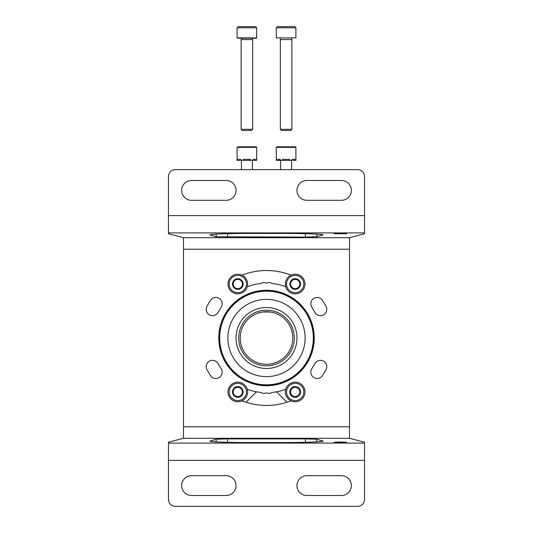 <?xml version="1.0" encoding="UTF-8"?>
<svg xmlns="http://www.w3.org/2000/svg" width="533" height="533" viewBox="0 0 533 533"><rect width="100%" height="100%" fill="white"/><g stroke="black" fill="none" stroke-linecap="round" stroke-linejoin="round"><path stroke-width="0.8" d="M292.79 337.995A26.29 26.29 0 0 0 253.355 315.223A26.29 26.29 0 0 0 253.355 360.761A26.29 26.29 0 0 0 292.79 337.995M260.844 312.318L256.919 313.511L261.676 312.151M262.496 312.012L270.504 312.012M270.531 312.012L273.835 312.744M276.081 313.511L274.235 312.864M256.919 313.511L259.165 312.744L256.919 313.511M245.993 402.262L256.226 392.028A6.916 6.916 0 0 1 256.426 391.835M287.007 402.262L276.774 392.028A6.916 6.916 0 0 0 276.574 391.835M236.012 337.995A30.488 30.488 0 0 1 281.744 311.592A30.488 30.488 0 0 1 281.744 364.399A30.488 30.488 0 0 1 236.012 337.995M238.691 337.995A27.809 27.809 0 0 1 280.405 313.91A27.809 27.809 0 0 1 280.405 362.08A27.809 27.809 0 0 1 238.691 337.995M256.699 147.381L256.12 146.808L237.671 146.808L237.098 147.381L256.699 147.381L256.699 160.413L256.62 159.374L252.849 159.374L252.849 160.413L250.663 160.413L250.663 159.374L243.128 159.374L243.128 160.413L240.943 160.413L240.943 159.374L237.178 159.374L237.098 160.413L237.098 147.381L237.671 146.808L252.662 146.808M256.62 160.413L252.849 160.413M250.663 160.413L243.128 160.413M240.943 160.413L237.178 160.413M237.671 146.808L237.098 147.381L237.671 146.808L241.129 146.808M295.902 147.381L295.329 146.808L276.88 146.808L276.301 147.381L295.902 147.381L295.902 160.413L295.822 159.374L292.057 159.374L292.057 160.413L289.872 160.413L289.872 159.374L282.337 159.374L282.337 160.413L280.151 160.413L280.151 159.374L276.38 159.374L276.301 160.413L276.301 147.381L276.88 146.808L291.871 146.808M295.822 160.413L292.057 160.413M289.872 160.413L282.337 160.413M280.151 160.413L276.38 160.413M256.699 27.803L255.547 26.65L238.251 26.65L237.098 27.803L237.098 37.896L256.699 37.896L256.699 27.803L237.098 27.803M256.413 38.183L237.385 38.183M252.775 38.183L252.662 39.562L241.129 39.562L241.016 38.183M252.662 39.562L252.662 129.299L241.129 129.299L241.129 39.562M252.662 129.299L251.529 130.432L252.662 129.299L251.529 130.432L242.262 130.432L241.129 129.299M295.902 27.803L294.749 26.65L277.453 26.65L276.301 27.803L276.301 37.896L295.902 37.896L295.902 27.803L276.301 27.803M295.902 37.896L276.301 37.896M291.984 38.183L291.871 39.562L280.338 39.562L280.225 38.183M291.871 39.562L291.871 129.299L280.338 129.299L280.338 39.562M290.738 130.432L291.871 129.299L290.738 130.432L281.471 130.432L280.338 129.299L281.471 130.432M227.871 337.995A38.629 38.629 0 0 0 266.5 376.624A38.629 38.629 0 0 0 305.129 337.995A38.629 38.629 0 0 0 266.5 299.366A38.629 38.629 0 0 0 227.871 337.995M349.528 426.786L349.528 237.698L364.519 233.767L364.519 176.556A6.916 6.916 0 0 0 357.596 169.641L175.404 169.641A6.916 6.916 0 0 0 168.481 176.556L168.481 233.767L183.472 237.691L183.472 438.286L349.528 438.286L349.528 426.786L183.472 426.786M349.528 438.286L364.519 442.217L364.519 499.434A6.916 6.916 0 0 1 357.596 506.35L175.404 506.35A6.916 6.916 0 0 1 168.481 499.434L168.481 442.217L183.472 438.293M221.268 368.903A6.343 6.343 0 0 1 219.096 377.604A6.343 6.343 0 0 1 210.395 375.439L207.104 369.955A6.343 6.343 0 0 1 209.269 361.247A6.343 6.343 0 0 1 217.977 363.419L221.268 368.903M210.395 300.552A6.343 6.343 0 0 1 219.096 298.38A6.343 6.343 0 0 1 221.268 307.088L217.977 312.571A6.343 6.343 0 0 1 209.269 314.736A6.343 6.343 0 0 1 207.104 306.035L210.395 300.552M325.896 306.035A6.343 6.343 0 0 1 323.731 314.736A6.343 6.343 0 0 1 315.023 312.571L311.732 307.088A6.343 6.343 0 0 1 313.904 298.38A6.343 6.343 0 0 1 322.605 300.552L325.896 306.035M315.023 363.419A6.343 6.343 0 0 1 323.731 361.247A6.343 6.343 0 0 1 325.896 369.955L322.605 375.439A6.343 6.343 0 0 1 313.904 377.604A6.343 6.343 0 0 1 311.732 368.903L315.023 363.419M291.031 400.829A67.458 67.458 0 0 1 241.969 400.829M285.768 389.27A54.772 54.772 0 0 1 275.088 392.088A13.838 13.838 0 0 0 269.758 393.427A1.153 1.153 0 0 1 268.819 393.454A6.11 6.11 0 0 0 264.181 393.454A1.153 1.153 0 0 1 263.242 393.427A13.838 13.838 0 0 0 257.912 392.088A54.772 54.772 0 0 1 247.232 389.27M285.768 286.721A54.772 54.772 0 0 0 275.088 283.896A13.838 13.838 0 0 1 269.758 282.557A1.153 1.153 0 0 0 268.819 282.53A6.11 6.11 0 0 1 264.181 282.53A1.153 1.153 0 0 0 263.242 282.557A13.838 13.838 0 0 1 257.912 283.896A54.772 54.772 0 0 0 247.232 286.721M241.969 275.155A67.458 67.458 0 0 1 291.031 275.155M340.301 233.547L346.643 233.767L333.958 233.767L340.301 233.547M216.145 236.739L305.416 237.092L316.855 236.739L323.105 234.88C323.571 234.107 303.783 233.414 281.591 233.427L251.409 233.427C229.217 233.414 209.429 234.107 209.895 234.88L216.145 236.739L216.145 234.114M349.528 237.698L183.472 237.698M340.301 441.997L346.643 442.223L333.958 442.223L340.301 441.997M251.409 442.557L281.591 442.557C303.783 442.577 323.571 441.884 323.105 441.111L316.855 439.245L305.416 438.892L227.584 438.892L216.145 439.245L209.895 441.111C209.429 441.884 229.217 442.577 251.409 442.557M226.139 200.308L191.547 200.308A9.914 9.914 0 0 1 181.633 190.394A9.914 9.914 0 0 1 191.547 180.474L226.139 180.474A9.914 9.914 0 0 1 236.059 190.394A9.914 9.914 0 0 1 226.139 200.308M341.453 200.308L306.861 200.308A9.914 9.914 0 0 1 296.941 190.394A9.914 9.914 0 0 1 306.861 180.474L341.453 180.474A9.914 9.914 0 0 1 351.367 190.394A9.914 9.914 0 0 1 341.453 200.308M226.139 495.51L191.547 495.51A9.914 9.914 0 0 1 181.633 485.596A9.914 9.914 0 0 1 191.547 475.676L226.139 475.676A9.914 9.914 0 0 1 236.059 485.596A9.914 9.914 0 0 1 226.139 495.51M341.453 495.51L306.861 495.51A9.914 9.914 0 0 1 296.941 485.596A9.914 9.914 0 0 1 306.861 475.676L341.453 475.676A9.914 9.914 0 0 1 351.367 485.596A9.914 9.914 0 0 1 341.453 495.51M219.223 337.995A47.277 47.277 0 0 0 290.139 378.936A47.277 47.277 0 0 0 290.139 297.048A47.277 47.277 0 0 0 219.223 337.995A47.277 47.277 0 0 0 290.139 378.936A47.277 47.277 0 0 0 290.139 297.048A47.277 47.277 0 0 0 219.223 337.995M299.806 286.694L295.189 289.359L290.578 286.694L290.578 281.371L295.189 278.706L299.806 281.371L299.806 286.694A5.323 5.323 0 0 1 290.578 286.694A5.323 5.323 0 0 1 295.189 278.706A5.323 5.323 0 0 1 299.806 286.694L299.806 281.371L295.189 278.706L290.578 281.371L290.578 286.694L292.884 288.027A4.61 4.61 0 0 1 292.884 280.038A4.61 4.61 0 0 1 299.806 284.029A4.61 4.61 0 0 1 297.501 288.027L299.806 286.694M295.189 275.381A8.648 8.648 0 0 1 302.684 288.353A8.648 8.648 0 0 1 287.7 288.353A8.648 8.648 0 0 1 295.189 275.381M295.189 274.228A9.801 9.801 0 0 1 303.683 288.933A9.801 9.801 0 0 1 286.701 288.933A9.801 9.801 0 0 1 295.189 274.228M297.501 288.027A4.61 4.61 0 0 1 292.884 288.027L295.189 289.359L297.501 288.027M242.422 286.694L237.811 289.359L233.194 286.694L233.194 281.371L237.811 278.706L242.422 281.371L242.422 286.694A5.323 5.323 0 0 1 233.194 286.694A5.323 5.323 0 0 1 237.811 278.706A5.323 5.323 0 0 1 242.422 286.694L242.422 281.371L237.811 278.706L233.194 281.371L233.194 286.694L235.499 288.027A4.61 4.61 0 0 1 235.499 280.038A4.61 4.61 0 0 1 242.422 284.029A4.61 4.61 0 0 1 240.117 288.027L242.422 286.694M237.811 275.381A8.648 8.648 0 0 1 245.3 288.353A8.648 8.648 0 0 1 230.316 288.353A8.648 8.648 0 0 1 237.811 275.381M237.811 274.228A9.801 9.801 0 0 1 246.299 288.933A9.801 9.801 0 0 1 229.317 288.933A9.801 9.801 0 0 1 237.811 274.228M240.117 288.027A4.61 4.61 0 0 1 235.499 288.027L237.811 289.359L240.117 288.027M242.422 394.62L237.811 397.285L233.194 394.62L233.194 389.29L237.811 386.632L242.422 389.29L242.422 394.62A5.323 5.323 0 0 1 233.194 394.62A5.323 5.323 0 0 1 237.811 386.632A5.323 5.323 0 0 1 242.422 394.62L242.422 389.29L237.811 386.632L233.194 389.29L233.194 394.62L235.499 395.952A4.61 4.61 0 0 1 235.499 387.964A4.61 4.61 0 0 1 242.422 391.955A4.61 4.61 0 0 1 240.117 395.952L242.422 394.62M237.811 383.307A8.648 8.648 0 0 1 245.3 396.279A8.648 8.648 0 0 1 230.316 396.279A8.648 8.648 0 0 1 237.811 383.307M237.811 382.154A9.801 9.801 0 0 1 246.299 396.858A9.801 9.801 0 0 1 229.317 396.858A9.801 9.801 0 0 1 237.811 382.154M240.117 395.952A4.61 4.61 0 0 1 235.499 395.952L237.811 397.285L240.117 395.952M299.806 394.62L295.189 397.285L290.578 394.62L290.578 389.29L295.189 386.632L299.806 389.29L299.806 394.62A5.323 5.323 0 0 1 290.578 394.62A5.323 5.323 0 0 1 295.189 386.632A5.323 5.323 0 0 1 299.806 394.62L299.806 389.29L295.189 386.632L290.578 389.29L290.578 394.62L292.884 395.952A4.61 4.61 0 0 1 292.884 387.964A4.61 4.61 0 0 1 299.806 391.955A4.61 4.61 0 0 1 297.501 395.952L299.806 394.62M295.189 383.307A8.648 8.648 0 0 1 302.684 396.279A8.648 8.648 0 0 1 287.7 396.279A8.648 8.648 0 0 1 295.189 383.307M295.189 382.154A9.801 9.801 0 0 1 303.683 396.858A9.801 9.801 0 0 1 286.701 396.858A9.801 9.801 0 0 1 295.189 382.154M297.501 395.952A4.61 4.61 0 0 1 292.884 395.952L295.189 397.285L297.501 395.952M218.763 337.995A47.737 47.737 0 0 0 290.372 379.336A47.737 47.737 0 0 0 290.372 296.648A47.737 47.737 0 0 0 218.763 337.995M349.528 249.204L183.472 249.204M364.519 232.901L168.481 232.901M364.519 443.09L168.481 443.09M364.519 215.612L168.481 215.612M364.519 460.372L168.481 460.372M322.791 441.284L322.791 440.931M316.855 441.877L316.855 439.245M305.416 442.297L305.416 438.892M227.584 442.297L227.584 438.892M216.145 441.877L216.145 439.245M210.209 441.284L210.209 440.931M210.209 235.053L210.209 234.7M227.584 237.092L227.584 233.694M305.416 237.092L305.416 233.694M316.855 236.739L316.855 234.114M322.791 235.053L322.791 234.7M219.683 337.995A46.817 46.817 0 0 0 289.905 378.537A46.817 46.817 0 0 0 289.905 297.447A46.817 46.817 0 0 0 219.683 337.995M241.422 160.413L241.422 169.641M252.376 160.413L252.376 169.641M280.625 160.413L280.625 169.641M291.578 160.413L291.578 169.641M276.301 147.381L276.88 146.808L276.301 147.381"/></g></svg>
